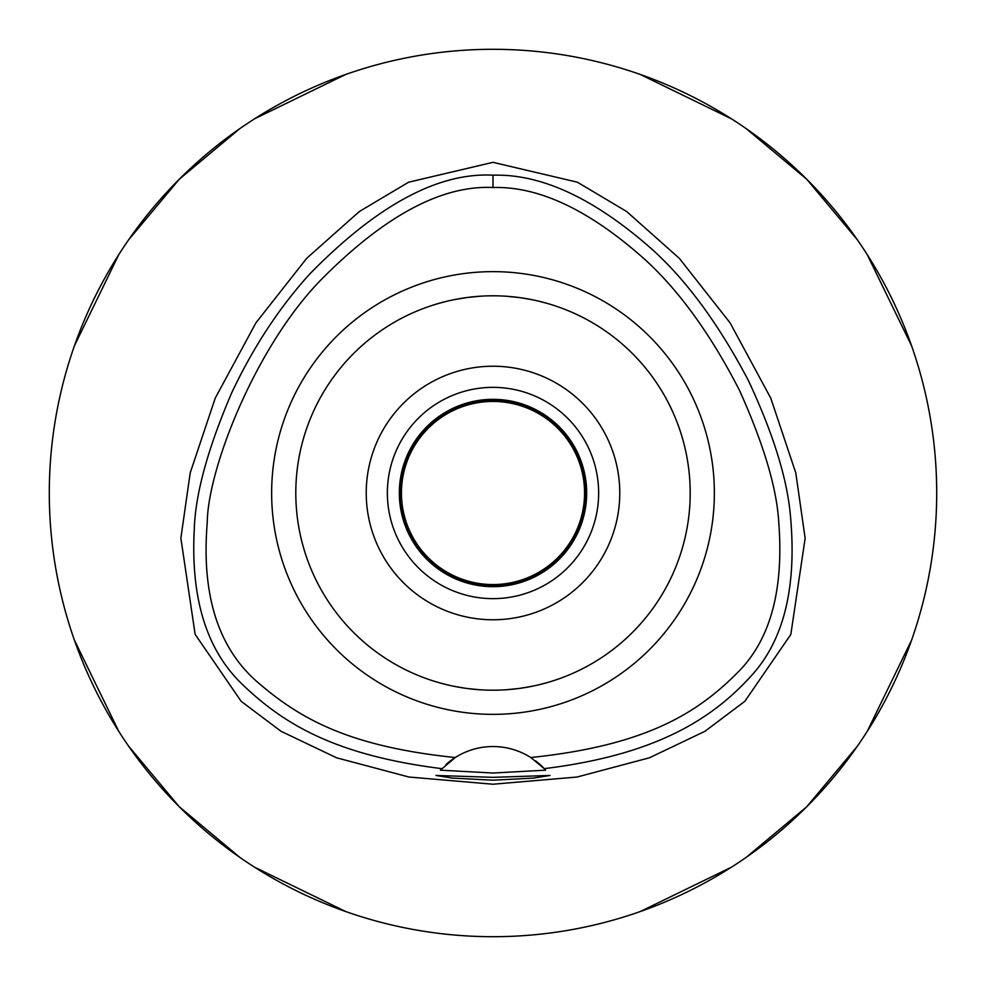 <?xml version="1.0" encoding="UTF-8"?>
<svg xmlns="http://www.w3.org/2000/svg" width="986" height="986" viewBox="0 0 986 986"><rect width="100%" height="100%" fill="white"/><g stroke="black" fill="none" stroke-linecap="round" stroke-linejoin="round"><path stroke-width="1.48" d="M530.776 757.531A70.425 70.425 0 0 0 455.224 757.531C347.935 746.414 299.313 718.264 257.334 681.967C218.042 647.765 201.329 594.669 207.233 522.666C207.812 468.239 256.224 345.211 322.237 278.57C385.169 215.392 442.098 185.048 493 187.525C538.985 186.169 589.616 210.154 644.906 259.491C679.218 290.771 710.746 334.39 739.488 390.345C763.83 444.513 776.931 488.662 778.78 522.753C783.784 588.322 770.978 637.313 740.375 669.728C699.838 711.436 648.776 745.256 530.776 757.531A70.425 70.425 0 0 1 530.788 757.531L544.235 768.649A70.425 70.425 0 0 1 544.716 769.154M493 271.643A221.357 221.357 0 0 0 271.643 493A221.357 221.357 0 0 0 493 714.357A221.357 221.357 0 0 0 714.357 493A221.357 221.357 0 0 0 493 271.643M545.172 769.659A70.425 70.425 0 0 1 545.64 770.177L544.235 768.649A70.425 70.425 0 0 0 535.423 760.748M445.98 764.532A70.425 70.425 0 0 1 455.224 757.531L440.36 770.177A70.425 70.425 0 0 1 440.828 769.659M441.284 769.154A70.425 70.425 0 0 1 441.864 768.538M441.765 768.649C334.957 755.227 283.265 723.934 241.693 683.729C206.493 649.638 190.68 598.268 194.254 529.593C195.302 494.097 207.812 448.457 231.784 392.65C253.242 347.232 279.186 307.731 309.592 274.145C377.022 205.236 438.166 172.254 493 175.2C541.302 173.746 594.201 198.346 651.721 249.002C686.404 280.147 718.584 323.913 748.288 380.313C773.406 433.988 787.481 479.492 790.525 516.824C796.774 586.485 784.129 638.99 752.601 674.35C713.346 718.178 657.354 754.721 544.235 768.649M493 777.338L435.96 775.452L452.512 778.114L493 780.185L533.303 778.127L550.04 775.452L493 777.338M545.64 770.177L493 773.024L440.36 770.177M493 162.333L408.598 182.2L359.372 211.497L306.708 258.307L255.953 322.804L215.268 398.073L190.212 472.836L180.869 538.183L195.142 634.355L241.114 701.268L281.035 731.292L336.571 757.79L408.943 777.03L493 784.227L577.069 777.03L649.429 757.79L704.965 731.292L744.886 701.268L790.834 634.442L805.143 538.294L795.801 472.935L770.769 398.147L730.071 322.841L679.305 258.32L626.628 211.497L577.389 182.2L493 162.333M493 936.7A443.7 443.7 0 0 1 49.3 493A443.7 443.7 0 0 1 493 49.3A443.7 443.7 0 0 1 936.7 493A443.7 443.7 0 0 1 493 936.7M345.839 74.418L254.536 118.825M239.844 128.611L179.255 179.255L128.611 239.844M118.825 254.536L74.418 345.839M74.418 640.16L118.825 731.464M128.611 746.155L179.255 806.745L239.844 857.389M254.536 867.175L345.839 911.582M640.16 911.582L731.464 867.175M746.155 857.389L806.745 806.745L857.389 746.155M867.175 731.464L911.582 640.16M911.582 345.839L867.175 254.536M857.389 239.844L806.745 179.255L746.155 128.611M731.464 118.825L640.16 74.418M493 399.33A93.67 93.67 0 0 0 399.33 493A93.67 93.67 0 0 0 493 586.67A93.67 93.67 0 0 0 586.67 493A93.67 93.67 0 0 0 493 399.33M493 387.362A105.638 105.638 0 0 0 387.362 493A105.638 105.638 0 0 0 493 598.638A105.638 105.638 0 0 0 598.638 493A105.638 105.638 0 0 0 493 387.362M493 366.225A126.775 126.775 0 0 0 366.225 493A126.775 126.775 0 0 0 493 619.775A126.775 126.775 0 0 0 619.775 493A126.775 126.775 0 0 0 493 366.225M519.4 297.575L528.151 298.955M539.773 301.433L546.022 303.059M546.527 303.207L540.303 301.556M531.269 299.547L520.361 297.71M519.61 297.599L506.471 296.256M506.348 689.744L518.365 688.561M519.178 688.45L530.665 686.564M539.773 684.567L546.293 682.867M531.269 686.453L520.361 688.29M519.61 688.401L506.644 689.732M479.652 296.256L467.635 297.439M466.822 297.55L455.335 299.436M446.227 301.433L439.707 303.133M439.473 303.207L445.697 301.556M454.731 299.547L465.638 297.71M466.39 297.599L479.356 296.268M446.227 684.567L439.978 682.941M439.473 682.793L445.697 684.444M454.731 686.453L465.638 688.29M466.39 688.401L479.529 689.744M493 690.2A197.2 197.2 0 0 0 690.2 493A197.2 197.2 0 0 0 493 295.8A197.2 197.2 0 0 0 295.8 493A197.2 197.2 0 0 0 493 690.2M493 585.967A92.967 92.967 0 0 0 585.967 493A92.967 92.967 0 0 0 493 400.033A92.967 92.967 0 0 0 400.033 493A92.967 92.967 0 0 0 493 585.967M493 584.562A91.562 91.562 0 0 0 584.562 493A91.562 91.562 0 0 0 493 401.438A91.562 91.562 0 0 0 401.438 493A91.562 91.562 0 0 0 493 584.562M493 175.2L493 187.525"/></g></svg>
